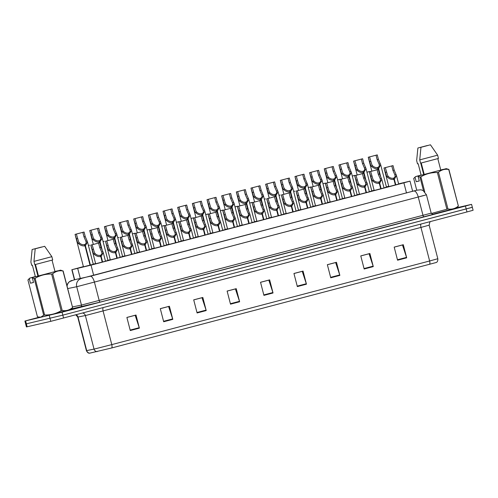 <?xml version="1.0" encoding="UTF-8"?>
<svg xmlns="http://www.w3.org/2000/svg" width="498" height="498" viewBox="0 0 498 498"><rect width="100%" height="100%" fill="white"/><g stroke="black" fill="none" stroke-linecap="round" stroke-linejoin="round"><path stroke-width="0.75" d="M93.288 264.276L83.452 266.816M164.122 245.788L154.293 248.334M149.462 249.647L139.633 252.193M134.809 253.507L124.973 256.047M120.149 257.36L110.313 259.906M178.782 241.935L168.953 244.474M193.442 238.075L183.613 240.621M208.102 234.222L198.266 236.762M222.762 230.362L212.926 232.908M237.422 226.503L227.586 229.049M252.081 222.65L242.246 225.189M266.735 218.79L256.906 221.336M281.395 214.937L271.566 217.477M296.055 211.077L286.226 213.623M310.715 207.218L300.885 209.764M325.375 203.365L315.539 205.904M340.034 199.505L330.199 202.051M354.694 195.652L344.859 198.192M369.348 191.792L359.519 194.338M384.008 187.939L374.179 190.479M398.668 184.079L388.838 186.619M105.489 261.22L95.653 263.759M83.396 266.592L72.054 269.673L91.028 265.141L403.884 182.828L410.022 181.141L398.612 183.855M388.751 186.277L386.398 186.881M110.263 259.695L107.923 260.329M124.917 255.835L122.583 256.47M139.577 251.982L137.236 252.611M154.237 248.122L151.896 248.757M168.897 244.269L166.556 244.898M183.557 240.41L181.216 241.044M198.216 236.55L195.876 237.185M212.876 232.697L210.536 233.325M227.53 228.837L225.196 229.472M242.19 224.984L239.855 225.613M256.85 221.124L254.509 221.759M271.51 217.265L269.169 217.9M286.169 213.412L283.829 214.04M300.829 209.552L298.489 210.187M315.489 205.699L313.149 206.328M330.149 201.839L327.809 202.474M344.803 197.98L342.468 198.615M359.463 194.127L357.122 194.755M374.123 190.267L371.782 190.902M95.604 263.554L93.263 264.183M151.921 248.844L149.444 249.56M137.261 252.704L134.784 253.414M122.601 256.557L120.124 257.273M107.942 260.417L105.464 261.133M166.581 244.991L164.103 245.701M181.241 241.132L178.757 241.847M195.901 237.272L193.417 237.988M210.554 233.419L208.077 234.128M225.214 229.559L222.737 230.275M239.874 225.706L237.397 226.416M254.534 221.847L252.056 222.562M269.194 217.987L266.716 218.703M283.854 214.134L281.376 214.843M298.514 210.274L296.03 210.99M313.174 206.421L310.69 207.131M327.827 202.561L325.35 203.277M342.487 198.702L340.01 199.418M357.147 194.849L354.669 195.558M371.807 190.989L369.329 191.705M386.467 187.136L383.989 187.846M429.562 264.332A3.386 1.264 -104.7 0 0 429.631 260.983L437.817 258.73C437.916 260.784 437.4 262.041 436.267 262.496L111.714 347.965L89.596 353.194C88.389 353.343 87.324 352.497 86.415 350.654L86.702 350.611A3.386 3.312 78.3 0 0 89.827 353.157M471.618 207.461L62.816 315.141L25.666 323.993L62.816 315.141L472.334 207.311L473.1 210.262L466.962 211.955L50.771 321.341L26.425 326.943L24.9 321.042L39.155 317.22M394.198 247.145L402.465 244.972L406.555 257.366A2.708 1.008 75.3 0 1 406.685 257.815L403.299 244.705L394.186 247.101L397.572 260.211L406.685 257.815M360.782 255.935L369.055 253.762L373.139 266.156A2.708 1.008 75.3 0 1 373.276 266.604L369.883 253.501L360.77 255.897L364.163 269.007L373.276 266.604M327.373 264.731L335.64 262.552L339.729 274.946A2.708 1.008 75.3 0 1 339.86 275.4L336.474 262.29L327.36 264.687L330.747 277.797L339.86 275.4M293.957 273.52L302.23 271.342L306.314 283.736A2.708 1.008 75.3 0 1 306.451 284.19L303.058 271.08L293.945 273.477L297.337 286.587L306.451 284.19M126.897 317.475L135.163 315.302L139.253 327.696A2.708 1.008 75.3 0 1 139.384 328.145L135.998 315.035L126.884 317.438L130.271 330.541L139.384 328.145M160.306 308.685L168.579 306.507L172.663 318.901A2.708 1.008 75.3 0 1 172.8 319.355L169.407 306.245L160.294 308.642L163.686 321.752L172.8 319.355M193.722 299.896L201.989 297.717L206.079 310.111A2.708 1.008 75.3 0 1 206.209 310.565L202.823 297.455L193.71 299.852L197.096 312.962L206.209 310.565M227.132 291.1L235.405 288.927L239.488 301.321A2.708 1.008 75.3 0 1 239.625 301.769L236.233 288.666L227.119 291.062L230.512 304.172L239.625 301.769M260.547 282.31L268.814 280.137L272.904 292.531A2.708 1.008 75.3 0 1 273.035 292.98L269.648 279.87L260.535 282.273L263.921 295.376L273.035 292.98M80.838 278.563L412.643 191.269M456.722 207.772L471.575 204.361L465.437 206.054L62.051 312.19L24.9 321.042M102.221 262.141L100.783 256.563C98.343 256.906 96.077 256.072 93.985 254.055L93.244 252.984L90.829 245.103L99.837 242.744L101.001 247.238L103.254 252.592L101.181 256.458L102.619 262.035M100.528 256.165L100.297 255.275C101.741 254.708 102.208 253.625 101.685 252.032L99.749 247.562L98.585 243.068L92.142 244.761L94.464 252.667L95.23 253.725C96.743 255.063 98.336 255.605 100.005 255.356L100.783 256.563M101.816 252.442L101.685 252.032L102.93 251.702M100.297 255.275L101.181 256.458M99.837 242.744L98.585 243.068M92.161 244.761L90.91 245.091M90.02 265.191L85.021 245.856C82.581 246.199 80.315 245.358 78.223 243.348L77.483 242.271L75.067 234.39L84.075 232.031L85.239 236.525L87.492 241.879L85.419 245.751L90.418 265.092M84.76 245.458L84.536 244.568C85.98 243.995 86.447 242.918 85.924 241.318L83.988 236.855L82.824 232.361L76.381 234.054L78.696 241.953L79.468 243.018C80.981 244.35 82.568 244.898 84.243 244.643L85.021 245.856M86.054 241.729L85.924 241.318L87.169 240.988M84.536 244.568L85.419 245.751M84.075 232.031L82.824 232.361M76.399 234.054L75.148 234.377M88.432 245.502L89.584 245.159M89.584 245.153L88.426 245.483M34.985 264.612L37.948 276.079M63.128 270.924L72.608 307.596L70.76 309.476L41.079 317.207L38.458 317.027L40.861 317.139L43.681 315.209L34.194 278.531L32.364 278.002L32.961 277.392L60.582 270.14L62.966 270.974C59.15 270.321 55.732 271.254 52.707 273.776L51.63 274.056C45.735 273.881 40.226 275.301 35.109 278.307L34.194 278.531M72.608 307.596L62.966 270.974M52.707 273.776L62.194 310.453C66.01 311.113 69.427 310.179 72.453 307.652M62.194 310.453L61.117 310.733L51.63 274.056M35.109 278.307L44.596 314.985C50.491 315.159 55.994 313.746 61.117 310.733M44.596 314.985L43.681 315.209M35.476 264.488L38.439 275.954L60.582 270.14M44.683 246.305L35.202 248.801L44.683 246.305L51.854 256.669L33.964 261.382L34.81 264.656L52.707 259.95L51.854 256.669M35.202 248.801L33.964 261.382M55.004 271.591L52.047 260.155M38.439 275.954L32.961 277.392M33.503 282.403L30.453 283.206L29.289 278.712L27.932 279.982L37.412 316.66L38.464 317.027M29.289 278.712L29.78 278.108L35.333 276.546M54.973 271.466L57.587 270.912M32.121 249.51L41.608 247.02L32.121 249.51L30.882 262.091L31.735 265.366L32.395 265.191L35.364 276.664L29.886 278.102M54.985 271.497L57.407 270.862M30.453 283.206L33.528 282.497L32.364 278.002M420.748 163.114L423.711 174.58M421.24 162.989L424.203 174.449L446.252 168.654L448.891 169.42L458.378 206.097L456.523 207.971L432.389 214.352M458.378 206.097L448.729 169.476C444.913 168.822 441.496 169.75 438.47 172.277L437.393 172.557C431.498 172.383 425.995 173.796 420.872 176.809L419.957 177.033L418.133 176.504L418.725 175.894L446.351 168.641M438.47 172.277L447.957 208.955C451.773 209.608 455.191 208.674 458.216 206.153M447.957 208.955L446.88 209.235L437.393 172.557M431.324 213.486L446.88 209.235M430.453 144.806L420.966 147.302L430.453 144.806L437.624 155.171L419.727 159.877L420.573 163.157L438.47 158.445L437.624 155.171M420.966 147.302L419.727 159.877M440.774 170.092L437.817 158.657M424.203 174.449L418.725 175.894M419.266 180.899L416.216 181.702L415.052 177.213L413.695 178.483L416.739 190.261M415.052 177.213L415.55 176.609L421.096 175.041M440.736 169.961L443.351 169.413M420.872 176.809L424.738 191.761M423.505 190.765L419.957 177.033M417.89 148.012L427.371 145.516L417.89 148.012L416.652 160.593L417.498 163.867L418.158 163.693L421.127 175.165L415.649 176.603M440.749 169.999L443.17 169.364M416.216 181.702L419.291 180.992L418.133 176.504M116.881 258.281L115.443 252.71C113.002 253.052 110.737 252.212 108.645 250.195L107.904 249.125L105.489 241.244L114.496 238.884L115.661 243.379L117.914 248.732L115.841 252.604L117.279 258.176M115.181 252.305L114.957 251.422C116.401 250.849 116.868 249.766 116.345 248.172L114.409 243.709L113.245 239.214L106.821 240.901L109.118 248.807L109.89 249.871C111.403 251.204 112.99 251.745 114.665 251.496L115.443 252.71M116.476 248.583L116.345 248.172L117.59 247.842M114.957 251.422L115.841 252.604M114.496 238.884L113.245 239.214M106.821 240.901L105.57 241.231M131.54 254.428L130.103 248.851C127.662 249.193 125.396 248.359 123.299 246.342L122.564 245.271L120.149 237.384L129.156 235.025L130.32 239.519L132.574 244.873L130.495 248.745L131.939 254.322M129.841 248.452L129.611 247.562C131.061 246.996 131.528 245.912 131.005 244.313L129.069 239.849L127.905 235.355L121.456 237.048L123.778 244.948L124.55 246.012C126.062 247.35 127.65 247.892 129.324 247.643L130.103 248.851M131.136 244.723L131.005 244.313L132.25 243.989M129.611 247.562L130.495 248.745M129.156 235.025L127.905 235.355M121.481 237.048L120.23 237.378M146.2 250.569L144.756 244.991C142.316 245.333 140.05 244.499 137.958 242.482L137.224 241.412L134.809 233.531L143.816 231.172L144.98 235.666L147.234 241.02L145.155 244.892L146.599 250.463M144.501 244.593L144.271 243.709C145.721 243.136 146.182 242.053 145.659 240.459L143.729 235.996L142.565 231.502L136.116 233.189L138.438 241.094L139.203 242.159C140.716 243.491 142.31 244.032 143.978 243.783L144.756 244.991M145.796 240.87L145.659 240.459L146.91 240.129M144.271 243.709L145.155 244.892M143.816 231.172L142.565 231.502M136.141 233.189L134.89 233.518M160.86 246.709L159.416 241.138C156.976 241.48 154.71 240.646 152.618 238.629L151.884 237.558L149.468 229.671L158.476 227.312L159.634 231.807L161.894 237.16L159.814 241.032L161.259 246.61M159.161 240.739L158.93 239.849C160.381 239.283 160.842 238.2 160.319 236.6L158.389 232.136L157.225 227.642L150.776 229.335L153.098 237.235L153.863 238.299C155.376 239.638 156.97 240.179 158.638 239.924L159.416 241.138M160.456 237.011L160.319 236.6L161.564 236.276M158.93 239.849L159.814 241.032M158.476 227.312L157.225 227.642M150.801 229.335L149.549 229.659M103.086 241.642L104.244 241.3M104.244 241.293L103.086 241.623M117.746 237.789L118.904 237.446M118.904 237.434L117.746 237.77M132.406 233.929L134.89 233.238L132.406 233.911M147.066 230.07L149.549 229.379L147.059 230.057M101.25 248.066L99.681 241.997C97.241 242.339 94.975 241.505 92.877 239.488L92.142 238.418L89.727 230.537L98.735 228.171L99.899 232.672L102.152 238.025L100.073 241.891L102.289 250.45M99.419 241.598L99.189 240.708C100.64 240.142 101.106 239.059 100.584 237.465L98.648 232.996L97.484 228.501L91.034 230.194L93.356 238.1L94.128 239.158C95.641 240.497 97.228 241.038 98.903 240.789L99.681 241.997M100.714 237.87L100.584 237.465L101.829 237.135M99.189 240.708L100.073 241.891M98.735 228.171L97.484 228.501M91.059 230.194L89.808 230.524M115.903 244.207L114.335 238.144C111.894 238.486 109.628 237.646 107.537 235.629L106.802 234.558L104.387 226.677L113.395 224.318L114.559 228.812L116.812 234.166L114.733 238.038L116.949 246.591M114.079 237.739L113.849 236.855C115.299 236.282 115.76 235.199 115.237 233.606L113.307 229.142L112.143 224.648L105.694 226.341L108.016 234.241L108.782 235.305C110.295 236.637 111.888 237.179 113.556 236.93L114.335 238.144M115.374 234.016L115.237 233.606L116.488 233.276M113.849 236.855L114.733 238.038M113.395 224.318L112.143 224.648M105.719 226.335L104.468 226.665M130.563 240.347L128.994 234.284C126.554 234.626 124.288 233.792 122.197 231.775L121.462 230.705L119.047 222.818L128.054 220.458L129.212 224.953L131.472 230.306L129.393 234.178L131.609 242.731M128.739 233.886L128.509 232.996C129.959 232.429 130.42 231.346 129.897 229.746L127.967 225.283L126.803 220.788L120.354 222.482L122.676 230.381L123.442 231.446C124.954 232.784 126.548 233.325 128.216 233.076L128.994 234.284M130.034 230.157L129.897 229.746L131.142 229.422M128.509 232.996L129.393 234.178M128.054 220.458L126.803 220.788M120.379 222.482L119.128 222.811M145.223 236.494L143.654 230.425C141.214 230.767 138.948 229.933 136.857 227.916L136.122 226.845L133.701 218.964L142.714 216.605L143.872 221.1L146.132 226.453L144.053 230.325L146.263 238.878M143.399 230.026L143.169 229.142C144.619 228.57 145.08 227.486 144.557 225.893L142.627 221.429L141.463 216.935L135.014 218.622L137.336 226.528L138.102 227.592C139.614 228.924 141.208 229.466 142.876 229.217L143.654 230.425M144.694 226.304L144.557 225.893L145.802 225.563M135.033 218.622L133.788 218.952M143.169 229.142L144.053 230.325M142.714 216.605L141.463 216.935M175.52 242.856L174.076 237.278C171.636 237.621 169.37 236.787 167.278 234.77L166.544 233.699L164.122 225.818L173.136 223.459L174.294 227.953L176.553 233.307L174.474 237.173L175.919 242.75M173.821 236.88L173.59 235.99C175.041 235.423 175.501 234.34 174.979 232.747L173.049 228.277L171.885 223.783L165.436 225.476L167.758 233.381L168.523 234.44C170.036 235.778 171.629 236.32 173.298 236.071L174.076 237.278M175.115 233.157L174.979 232.747L176.224 232.417M173.59 235.99L174.474 237.173M173.136 223.459L171.885 223.783M165.454 225.476L164.209 225.806M190.18 238.996L188.736 233.425C186.296 233.767 184.03 232.927 181.938 230.91L181.204 229.839L178.782 221.959L187.79 219.599L188.954 224.094L191.213 229.447L189.134 233.319L190.572 238.891M188.481 233.02L188.25 232.136C189.701 231.564 190.161 230.481 189.638 228.887L187.702 224.424L186.545 219.929L180.114 221.616L182.417 229.522L183.183 230.586C184.696 231.919 186.289 232.46 187.958 232.211L188.736 233.425M189.775 229.298L189.638 228.887L190.883 228.557M188.25 232.136L189.134 233.319M187.79 219.599L186.545 219.929M180.114 221.616L178.863 221.946M204.834 235.143L203.396 229.566C200.955 229.908 198.69 229.074 196.598 227.057L195.857 225.986L193.442 218.099L202.449 215.74L203.614 220.234L205.867 225.588L203.794 229.46L205.232 235.037M203.14 229.167L202.91 228.277C204.354 227.711 204.821 226.627 204.298 225.028L202.362 220.564L201.204 216.07L194.755 217.763L197.077 225.662L197.843 226.727C199.356 228.065 200.949 228.607 202.618 228.358L203.396 229.566M204.429 225.438L204.298 225.028L205.543 224.704M202.91 228.277L203.794 229.46M202.449 215.74L201.204 216.07M194.774 217.763L193.523 218.093M219.494 231.284L218.056 225.706C215.615 226.048 213.349 225.214 211.258 223.197L210.517 222.127L208.102 214.246L217.109 211.887L218.273 216.381L220.527 221.735L218.454 225.606L219.892 231.178M217.8 225.308L217.57 224.424C219.014 223.851 219.481 222.768 218.958 221.174L217.022 216.711L215.858 212.216L209.415 213.903L211.737 221.809L212.503 222.874C214.016 224.206 215.609 224.747 217.277 224.498L218.056 225.706M219.089 221.585L218.958 221.174L220.203 220.844M217.57 224.424L218.454 225.606M217.109 211.887L215.858 212.216M209.434 213.903L208.183 214.233M159.883 232.634L158.314 226.571C155.874 226.914 153.608 226.073 151.517 224.063L150.782 222.986L148.36 215.105L157.368 212.746L158.532 217.24L160.792 222.594L158.713 226.466L160.922 235.019M158.059 226.173L157.829 225.283C159.279 224.71 159.74 223.633 159.217 222.033L157.281 217.57L156.123 213.076L149.674 214.769L151.996 222.668L152.762 223.733C154.274 225.071 155.868 225.613 157.536 225.357L158.314 226.571M159.354 222.444L159.217 222.033L160.462 221.703M149.693 214.769L148.441 215.092M157.829 225.283L158.713 226.466M157.368 212.746L156.123 213.076M174.543 228.781L172.974 222.712C170.534 223.054 168.268 222.22 166.176 220.203L165.436 219.132L163.02 211.252L172.028 208.886L173.192 213.387L175.445 218.74L173.372 222.606L175.582 231.165M172.719 222.313L172.489 221.423C173.933 220.857 174.4 219.774 173.877 218.18L171.941 213.71L170.783 209.216L164.334 210.909L166.656 218.815L167.421 219.873C168.934 221.212 170.528 221.753 172.196 221.504L172.974 222.712M174.007 218.585L173.877 218.18L175.122 217.85M164.352 210.909L163.101 211.239M172.489 221.423L173.372 222.606M172.028 208.886L170.783 209.216M189.203 224.922L187.634 218.859C185.194 219.201 182.928 218.361 180.836 216.344L180.095 215.273L177.68 207.392L186.688 205.033L187.852 209.527L190.105 214.881L188.032 218.753L190.242 227.306M187.379 218.454L187.148 217.57C188.593 216.997 189.059 215.914 188.537 214.321L186.601 209.857L185.437 205.363L178.994 207.056L181.316 214.955L182.081 216.02C183.594 217.352 185.188 217.894 186.856 217.645L187.634 218.859M188.667 214.731L188.537 214.321L189.782 213.991M179.012 207.05L177.761 207.38M187.148 217.57L188.032 218.753M186.688 205.033L185.437 205.363M203.863 221.062L202.294 214.999C199.854 215.341 197.588 214.507 195.496 212.49L194.755 211.42L192.34 203.533L201.348 201.173L202.512 205.668L204.765 211.021L202.686 214.893L204.902 223.446M202.032 214.601L201.808 213.71C203.252 213.144 203.719 212.061 203.196 210.461L201.26 205.998L200.096 201.503L193.654 203.196L195.969 211.096L196.741 212.16C198.254 213.499 199.841 214.04 201.516 213.791L202.294 214.999M203.327 210.872L203.196 210.461L204.441 210.137M193.672 203.196L192.421 203.526M201.808 213.71L202.686 214.893M201.348 201.173L200.096 201.503M161.726 226.216L164.209 225.526L161.719 226.198M176.385 222.357L178.869 221.666L176.379 222.345M191.045 218.504L193.529 217.813L191.039 218.485M234.153 227.424L232.715 221.853C230.275 222.195 228.009 221.361 225.918 219.344L225.177 218.273L222.762 210.386L231.769 208.027L232.933 212.522L235.187 217.875L233.108 221.747L234.552 227.325M232.454 221.454L232.23 220.564C233.674 219.998 234.141 218.915 233.618 217.315L231.682 212.851L230.518 208.357L224.075 210.05L226.391 217.95L227.163 219.014C228.675 220.353 230.263 220.894 231.937 220.639L232.715 221.853M233.749 217.726L233.618 217.315L234.863 216.991M232.23 220.564L233.108 221.747M231.769 208.027L230.518 208.357M224.094 210.05L222.843 210.374M248.813 223.571L247.369 217.993C244.935 218.336 242.663 217.501 240.571 215.485L239.837 214.414L237.422 206.533L246.429 204.174L247.593 208.668L249.847 214.022L247.767 217.887L249.212 223.465M247.114 217.595L246.884 216.705C248.334 216.138 248.795 215.055 248.278 213.461L246.342 208.992L245.178 204.497L238.729 206.191L241.051 214.096L241.823 215.155C243.335 216.493 244.923 217.035 246.597 216.786L247.369 217.993M248.409 213.872L248.278 213.461L249.523 213.132M246.884 216.705L247.767 217.887M246.429 204.174L245.178 204.497M238.754 206.191L237.502 206.521M263.473 219.711L262.029 214.14C259.589 214.482 257.323 213.642 255.231 211.631L254.497 210.554L252.081 202.674L261.089 200.314L262.253 204.809L264.506 210.162L262.427 214.034L263.872 219.606M261.774 213.735L261.543 212.851C262.994 212.279 263.454 211.196 262.932 209.602L261.002 205.139L259.838 200.644L253.389 202.337L255.711 210.237L256.476 211.301C257.989 212.634 259.583 213.175 261.251 212.926L262.029 214.14M263.069 210.013L262.932 209.602L264.183 209.272M261.543 212.851L262.427 214.034M261.089 200.314L259.838 200.644M253.414 202.331L252.162 202.661M278.133 215.858L276.689 210.281C274.249 210.623 271.983 209.789 269.891 207.772L269.157 206.701L266.741 198.814L275.749 196.455L276.907 200.949L279.166 206.303L277.087 210.175L278.531 215.752M276.434 209.882L276.203 208.992C277.654 208.425 278.114 207.342 277.591 205.742L275.662 201.279L274.498 196.785L268.049 198.478L270.37 206.377L271.136 207.442C272.649 208.78 274.242 209.322 275.911 209.073L276.689 210.281M277.728 206.153L277.591 205.742L278.836 205.419M276.203 208.992L277.087 210.175M275.749 196.455L274.498 196.785M268.067 198.478L266.822 198.808M292.793 211.999L291.349 206.421C288.908 206.763 286.643 205.929 284.551 203.912L283.816 202.842L281.395 194.961L290.409 192.602L291.567 197.096L293.826 202.449L291.747 206.321L293.191 211.893M291.093 206.023L290.863 205.139C292.314 204.566 292.774 203.483 292.251 201.889L290.315 197.426L289.157 192.931L282.708 194.618L285.03 202.524L285.796 203.589C287.309 204.921 288.902 205.462 290.571 205.213L291.349 206.421M292.388 202.3L292.251 201.889L293.496 201.559M290.863 205.139L291.747 206.321M290.409 192.602L289.157 192.931M282.727 194.618L281.482 194.948M307.453 208.139L306.009 202.568C303.568 202.91 301.302 202.076 299.211 200.059L298.476 198.988L296.055 191.101L305.062 188.742L306.226 193.236L308.48 198.59L306.407 202.462L307.845 208.04M305.753 202.169L305.523 201.279C306.973 200.713 307.434 199.63 306.911 198.03L304.975 193.566L303.817 189.072L297.368 190.765L299.69 198.665L300.456 199.729C301.969 201.068 303.562 201.609 305.23 201.354L306.009 202.568M307.048 198.441L306.911 198.03L308.156 197.706M305.523 201.279L306.407 202.462M305.062 188.742L303.817 189.072M297.387 190.765L296.136 191.089M218.516 217.209L216.947 211.14C214.514 211.482 212.241 210.648 210.15 208.631L209.415 207.56L207 199.679L216.008 197.32L217.172 201.815L219.425 207.168L217.346 211.04L219.562 219.593M216.692 210.741L216.462 209.857C217.912 209.285 218.373 208.201 217.856 206.608L215.92 202.144L214.756 197.65L208.307 199.337L210.629 207.243L211.401 208.307C212.914 209.639 214.501 210.181 216.176 209.932L216.947 211.14M217.987 207.019L217.856 206.608L219.101 206.278M208.332 199.337L207.081 199.667M216.462 209.857L217.346 211.04M216.008 197.32L214.756 197.65M233.176 213.349L231.607 207.286C229.167 207.629 226.901 206.788 224.81 204.778L224.075 203.701L221.66 195.82L230.667 193.461L231.831 197.955L234.085 203.309L232.006 207.18L234.222 215.734M231.352 206.888L231.122 205.998C232.572 205.425 233.033 204.348 232.51 202.748L230.58 198.285L229.416 193.79L222.967 195.484L225.289 203.383L226.055 204.448C227.567 205.786 229.161 206.328 230.829 206.072L231.607 207.286M232.647 203.159L232.51 202.748L233.761 202.418M222.992 195.484L221.741 195.807M231.122 205.998L232.006 207.18M230.667 193.461L229.416 193.79M247.836 209.496L246.267 203.427C243.827 203.769 241.561 202.935 239.47 200.918L238.735 199.847L236.32 191.967L245.327 189.601L246.485 194.102L248.745 199.455L246.666 203.321L248.876 211.88M246.012 203.028L245.782 202.138C247.232 201.572 247.693 200.489 247.17 198.895L245.24 194.425L244.076 189.931L237.627 191.624L239.949 199.53L240.715 200.588C242.227 201.927 243.821 202.468 245.489 202.219L246.267 203.427M247.307 199.3L247.17 198.895L248.415 198.565M237.646 191.624L236.401 191.954M245.782 202.138L246.666 203.321M245.327 189.601L244.076 189.931M262.496 205.637L260.927 199.574C258.487 199.916 256.221 199.076 254.129 197.059L253.395 195.988L250.973 188.107L259.987 185.748L261.145 190.242L263.405 195.596L261.326 199.468L263.535 208.021M260.672 199.169L260.442 198.285C261.892 197.712 262.353 196.629 261.83 195.035L259.894 190.572L258.736 186.078L252.287 187.771L254.609 195.67L255.374 196.735C256.887 198.067 258.481 198.609 260.149 198.36L260.927 199.574M261.967 195.446L261.83 195.035L263.075 194.706M252.305 187.765L251.06 188.095M260.442 198.285L261.326 199.468M259.987 185.748L258.736 186.078M277.156 201.777L275.587 195.714C273.147 196.056 270.881 195.222 268.789 193.205L268.055 192.135L265.633 184.248L274.641 181.888L275.805 186.383L278.058 191.736L275.985 195.608L278.195 204.161M275.332 195.316L275.101 194.425C276.552 193.859 277.013 192.776 276.49 191.176L274.554 186.713L273.396 182.218L266.947 183.911L269.269 191.811L270.034 192.875C271.547 194.214 273.141 194.755 274.809 194.506L275.587 195.714M276.627 191.587L276.49 191.176L277.735 190.852M266.965 183.911L265.714 184.241M275.101 194.425L275.985 195.608M274.641 181.888L273.396 182.218M291.816 197.924L290.247 191.855C287.807 192.197 285.541 191.363 283.449 189.346L282.708 188.275L280.293 180.394L289.301 178.035L290.465 182.529L292.718 187.883L290.645 191.755L292.855 200.308M289.992 191.456L289.761 190.572C291.206 189.999 291.672 188.916 291.149 187.323L289.214 182.859L288.049 178.365L281.607 180.052L283.928 187.958L284.694 189.022C286.207 190.354 287.8 190.896 289.469 190.647L290.247 191.855M291.28 187.734L291.149 187.323L292.394 186.993M281.625 180.052L280.374 180.382M289.761 190.572L290.645 191.755M289.301 178.035L288.049 178.365M205.705 214.644L208.189 213.953L205.699 214.626M220.359 210.785L222.849 210.094L220.359 210.772M235.019 206.931L237.509 206.24L235.019 206.913M249.679 203.072L252.162 202.381L249.672 203.06M264.338 199.219L265.496 198.876M265.49 198.864L264.332 199.2M278.998 195.359L280.156 195.017M280.15 195.011L278.992 195.341M322.106 204.286L320.668 198.708C318.228 199.051 315.962 198.216 313.871 196.2L313.13 195.129L310.715 187.248L319.722 184.889L320.886 189.383L323.14 194.737L321.067 198.602L322.505 204.18M320.413 198.31L320.183 197.426C321.627 196.853 322.094 195.77 321.571 194.176L319.635 189.707L318.471 185.212L312.028 186.906L314.35 194.811L315.116 195.87C316.628 197.208 318.222 197.75 319.89 197.501L320.668 198.708M321.702 194.587L321.571 194.176L322.816 193.846M320.183 197.426L321.067 198.602M319.722 184.889L318.471 185.212M312.047 186.906L310.796 187.236M336.766 200.426L335.328 194.855C332.888 195.197 330.622 194.357 328.531 192.346L327.79 191.269L325.375 183.389L334.382 181.029L335.546 185.524L337.8 190.877L335.727 194.749L337.165 200.321M335.067 194.45L334.843 193.566C336.287 192.994 336.754 191.911 336.231 190.317L334.295 185.854L333.131 181.359L326.707 183.046L329.004 190.952L329.776 192.016C331.288 193.349 332.876 193.89 334.55 193.641L335.328 194.855M336.362 190.728L336.231 190.317L337.476 189.987M334.843 193.566L335.727 194.749M334.382 181.029L333.131 181.359M326.707 183.046L325.455 183.376M351.426 196.573L349.988 190.995C347.548 191.338 345.282 190.504 343.184 188.487L342.45 187.416L340.034 179.529L349.042 177.17L350.206 181.664L352.46 187.018L350.38 190.89L351.825 196.467M349.727 190.597L349.496 189.707C350.947 189.14 351.414 188.057 350.891 186.457L348.955 181.994L347.791 177.5L341.342 179.193L343.664 187.092L344.435 188.157C345.948 189.495 347.536 190.037 349.21 189.788L349.988 190.995M351.022 186.868L350.891 186.457L352.136 186.134M349.496 189.707L350.38 190.89M349.042 177.17L347.791 177.5M341.367 179.193L340.115 179.523M366.086 192.714L364.642 187.136C362.202 187.485 359.936 186.644 357.844 184.627L357.11 183.557L354.694 175.676L363.702 173.316L364.866 177.811L367.119 183.164L365.04 187.036L366.484 192.608M364.387 186.738L364.156 185.854C365.607 185.281 366.067 184.198 365.544 182.604L363.615 178.141L362.451 173.646L356.002 175.333L358.323 183.239L359.089 184.304C360.608 185.636 362.195 186.177 363.87 185.928L364.642 187.136M365.681 183.015L365.544 182.604L366.796 182.274M364.156 185.854L365.04 187.036M363.702 173.316L362.451 173.646M356.026 175.333L354.775 175.663M380.746 188.854L379.302 183.283C376.862 183.625 374.596 182.791 372.504 180.774L371.769 179.703L369.354 171.816L378.362 169.457L379.52 173.951L381.779 179.305L379.7 183.177L381.144 188.754M379.046 182.884L378.816 181.994C380.267 181.428 380.727 180.344 380.204 178.745L378.275 174.281L377.111 169.787L370.661 171.48L372.983 179.38L373.749 180.444C375.262 181.782 376.855 182.324 378.524 182.069L379.302 183.283M380.341 179.156L380.204 178.745L381.456 178.421M378.816 181.994L379.7 183.177M378.362 169.457L377.111 169.787M370.686 171.48L369.435 171.804M395.406 185.001L393.962 179.423C391.521 179.766 389.255 178.931 387.164 176.915L386.429 175.844L384.008 167.963L393.022 165.604L394.179 170.098L396.439 175.452L394.36 179.317L395.804 184.895M393.706 179.025L393.476 178.141C394.926 177.568 395.387 176.485 394.864 174.891L392.934 170.422L391.77 165.927L385.321 167.621L387.643 175.526L388.409 176.585C389.922 177.923 391.515 178.465 393.183 178.216L393.962 179.423M395.001 175.302L394.864 174.891L396.109 174.561M385.34 167.621L384.095 167.951M393.476 178.141L394.36 179.317M393.022 165.604L391.77 165.927M306.475 194.064L304.907 188.001C302.467 188.344 300.201 187.509 298.109 185.493L297.368 184.416L294.953 176.535L303.961 174.176L305.125 178.67L307.378 184.023L305.305 187.895L307.515 196.449M304.645 187.603L304.421 186.713C305.865 186.146 306.332 185.063 305.809 183.463L303.873 179L302.709 174.505L296.266 176.199L298.582 184.098L299.354 185.163C300.867 186.501 302.454 187.043 304.129 186.787L304.907 188.001M305.94 183.874L305.809 183.463L307.054 183.133M296.285 176.199L295.034 176.522M304.421 186.713L305.305 187.895M303.961 174.176L302.709 174.505M321.135 190.211L319.567 184.142C317.126 184.484 314.861 183.65 312.763 181.633L312.028 180.562L309.613 172.681L318.62 170.322L319.784 174.817L322.038 180.17L319.959 184.036L322.175 192.595M319.305 183.743L319.075 182.853C320.525 182.287 320.992 181.204 320.469 179.61L318.533 175.14L317.369 170.646L310.92 172.339L313.242 180.245L314.014 181.303C315.527 182.642 317.114 183.183 318.788 182.934L319.567 184.142M320.6 180.015L320.469 179.61L321.714 179.28M319.075 182.853L319.959 184.036M318.62 170.322L317.369 170.646M310.945 172.339L309.694 172.669M335.789 186.352L334.22 180.288C331.78 180.631 329.514 179.79 327.423 177.774L326.688 176.703L324.273 168.822L333.28 166.463L334.444 170.957L336.698 176.311L334.619 180.183L336.835 188.736M333.965 179.884L333.735 179C335.185 178.427 335.646 177.344 335.123 175.75L333.193 171.287L332.029 166.793L325.58 168.486L327.902 176.385L328.668 177.45C330.186 178.782 331.774 179.324 333.448 179.075L334.22 180.288M335.26 176.161L335.123 175.75L336.374 175.421M333.735 179L334.619 180.183M333.28 166.463L332.029 166.793M325.605 168.48L324.354 168.81M350.449 182.492L348.88 176.429C346.44 176.771 344.174 175.937 342.082 173.92L341.348 172.85L338.933 164.963L347.94 162.603L349.104 167.098L351.358 172.451L349.279 176.323L351.495 184.876M348.625 176.031L348.395 175.14C349.845 174.574 350.306 173.491 349.783 171.891L347.853 167.428L346.689 162.933L340.24 164.626L342.562 172.526L343.327 173.59C344.84 174.929 346.434 175.47 348.102 175.221L348.88 176.429M349.92 172.302L349.783 171.891L351.034 171.567M348.395 175.14L349.279 176.323M347.94 162.603L346.689 162.933M340.265 164.626L339.014 164.956M365.109 178.639L363.54 172.569C361.1 172.912 358.834 172.078 356.742 170.061L356.008 168.99L353.592 161.109L362.6 158.75L363.758 163.244L366.018 168.598L363.938 172.47L366.148 181.023M363.285 172.171L363.054 171.287C364.505 170.714 364.966 169.631 364.443 168.038L362.513 163.574L361.349 159.08L354.9 160.767L357.222 168.673L357.987 169.737C359.5 171.069 361.094 171.611 362.762 171.362L363.54 172.569M364.58 168.449L364.443 168.038L365.688 167.708M363.054 171.287L363.938 172.47M362.6 158.75L361.349 159.08M354.918 160.767L353.673 161.097M379.769 174.779L378.2 168.716C375.76 169.059 373.494 168.224 371.402 166.208L370.668 165.137L368.246 157.25L377.26 154.89L378.418 159.385L380.677 164.738L378.598 168.61L380.808 177.164M377.945 168.318L377.714 167.428C379.165 166.861 379.625 165.778 379.103 164.178L377.167 159.715L376.009 155.22L369.56 156.914L371.882 164.813L372.647 165.878C374.16 167.216 375.753 167.758 377.422 167.502L378.2 168.716M379.239 164.589L379.103 164.178L380.348 163.854M377.714 167.428L378.598 168.61M377.26 154.89L376.009 155.22M369.578 156.914L368.327 157.237M293.658 191.5L294.81 191.157M294.81 191.151L293.652 191.487M308.318 187.646L310.802 186.955L308.312 187.628M322.978 183.787L325.462 183.096L322.972 183.774M337.632 179.934L340.122 179.243L337.632 179.915M352.291 176.074L354.775 175.383L352.291 176.055M366.951 172.215L369.435 171.53L366.945 172.202M80.365 278.718L77.725 268.509M93.661 275.326L91.028 265.141M74.694 279.888L72.054 269.673M406.517 193.012L403.884 182.828M421.065 224.025A3.386 1.264 -104.7 0 0 420.953 227.424L86.036 315.39L77.738 317.095L75.852 314.861M430.484 221.548L429.83 222.145L429.139 225.171L420.953 227.424L429.631 260.983L111.789 344.616A3.386 1.264 75.3 0 1 111.714 347.965M76.119 314.786A3.386 3.312 -101.7 0 1 78.024 317.052L86.702 350.611L94.713 348.949L111.789 344.616L103.105 311.057A3.386 1.264 -104.7 0 1 103.223 307.658M97.166 351.638A3.386 3.312 78.3 0 1 94.041 349.098L85.363 315.539A3.386 3.312 -101.7 0 0 82.73 313.049M466.962 211.955L465.437 206.054M63.576 318.085L62.051 312.19M50.771 321.341L49.246 315.439M27.147 326.794L25.622 320.899M272.904 292.531L263.803 294.922M239.488 301.321L230.393 303.712M206.079 310.111L196.978 312.507M172.663 318.901L163.568 321.297M139.253 327.696L130.152 330.087M306.314 283.736L297.219 286.132M339.729 274.946L330.628 277.342M373.139 266.156L364.044 268.546M406.555 257.366L397.454 259.757M423.493 195.552L417.15 197.301M66.913 285.572L67.859 283.325L69.315 281.719L74.426 279.739L90.3 276.253L412.637 191.251M417.43 190.093A6.773 5.746 76.5 0 0 417.305 190.124L421.003 189.806L423.063 190.504L426.444 194.793L424.215 195.446L76.717 286.724L81.46 305.075L431.193 213.144L433.005 214.395M432.955 214.401L100.241 302.087A1.693 0.629 75.3 0 1 99.208 300.593L94.458 282.242A6.773 2.527 -104.7 0 0 90.3 276.253M412.637 191.244L417.305 190.124A6.773 5.746 76.5 0 0 417.193 190.149M100.241 302.087L71.239 308.997M81.429 278.494A6.773 6.623 78.3 0 0 76.717 286.724L67.691 288.585M72.44 306.936L81.46 305.075A1.693 1.656 -101.7 0 1 80.284 307.129M414.099 191.058A6.773 2.527 -104.7 0 1 418.258 197.046L423.001 215.397A1.693 0.629 75.3 0 0 424.041 216.891M71.98 280.449A6.773 6.623 78.3 0 0 67.081 286.219M93.325 249.255L92.074 249.585M95.23 253.725L93.985 254.055M101.001 247.238L99.749 247.562M77.564 238.548L76.312 238.872M79.468 243.018L78.223 243.348M85.239 236.525L83.988 236.855M107.985 245.396L106.734 245.726M109.89 249.871L108.645 250.195M115.661 243.379L114.409 243.709M122.645 241.542L121.394 241.872M124.55 246.012L123.299 246.342M130.32 239.519L129.069 239.849M137.299 237.683L136.054 238.013M139.203 242.159L137.958 242.482M144.98 235.666L143.729 235.996M151.958 233.83L150.707 234.153M153.863 238.299L152.618 238.629M159.634 231.807L158.389 232.136M92.223 234.689L90.972 235.019M94.128 239.158L92.877 239.488M99.899 232.672L98.648 232.996M106.877 230.829L105.632 231.159M108.782 235.305L107.537 235.629M114.559 228.812L113.307 229.142M121.537 226.976L120.286 227.306M123.442 231.446L122.197 231.775M129.212 224.953L127.967 225.283M136.197 223.116L134.946 223.446M138.102 227.592L136.857 227.916M143.872 221.1L142.627 221.429M166.618 229.97L165.367 230.3M168.523 234.44L167.278 234.77M174.294 227.953L173.049 228.277M181.278 226.111L180.027 226.441M183.183 230.586L181.938 230.91M188.954 224.094L187.702 224.424M195.938 222.257L194.687 222.587M197.843 226.727L196.598 227.057M203.614 220.234L202.362 220.564M210.598 218.398L209.347 218.728M212.503 222.874L211.258 223.197M218.273 216.381L217.022 216.711M150.857 219.263L149.605 219.587M152.762 223.733L151.517 224.063M158.532 217.24L157.281 217.57M165.517 215.404L164.265 215.734M167.421 219.873L166.176 220.203M173.192 213.387L171.941 213.71M180.176 211.544L178.925 211.874M182.081 216.02L180.836 216.344M187.852 209.527L186.601 209.857M194.836 207.691L193.585 208.021M196.741 212.16L195.496 212.49M202.512 205.668L201.26 205.998M225.258 214.545L224.007 214.875M227.163 219.014L225.918 219.344M232.933 212.522L231.682 212.851M239.912 210.685L238.667 211.015M241.823 215.155L240.571 215.485M247.593 208.668L246.342 208.992M254.571 206.826L253.326 207.156M256.476 211.301L255.231 211.631M262.253 204.809L261.002 205.139M269.231 202.972L267.98 203.302M271.136 207.442L269.891 207.772M276.907 200.949L275.662 201.279M283.891 199.113L282.64 199.443M285.796 203.589L284.551 203.912M291.567 197.096L290.315 197.426M298.551 195.26L297.3 195.59M300.456 199.729L299.211 200.059M306.226 193.236L304.975 193.566M209.49 203.831L208.245 204.161M211.401 208.307L210.15 208.631M217.172 201.815L215.92 202.144M224.15 199.978L222.905 200.302M226.055 204.448L224.81 204.778M231.831 197.955L230.58 198.285M238.81 196.119L237.558 196.449M240.715 200.588L239.47 200.918M246.485 194.102L245.24 194.425M253.47 192.259L252.218 192.589M255.374 196.735L254.129 197.059M261.145 190.242L259.894 190.572M268.129 188.406L266.878 188.736M270.034 192.875L268.789 193.205M275.805 186.383L274.554 186.713M282.789 184.546L281.538 184.876M284.694 189.022L283.449 189.346M290.465 182.529L289.214 182.859M313.211 191.4L311.96 191.73M315.116 195.87L313.871 196.2M320.886 189.383L319.635 189.707M327.871 187.541L326.62 187.871M329.776 192.016L328.531 192.346M335.546 185.524L334.295 185.854M342.531 183.687L341.279 184.017M344.435 188.157L343.184 188.487M350.206 181.664L348.955 181.994M357.184 179.828L355.939 180.158M359.089 184.304L357.844 184.627M364.866 177.811L363.615 178.141M371.844 175.975L370.593 176.304M373.749 180.444L372.504 180.774M379.52 173.951L378.275 174.281M386.504 172.115L385.253 172.445M388.409 176.585L387.164 176.915M394.179 170.098L392.934 170.422M297.449 180.693L296.198 181.017M299.354 185.163L298.109 185.493M305.125 178.67L303.873 179M312.109 176.834L310.858 177.164M314.014 181.303L312.763 181.633M319.784 174.817L318.533 175.14M326.763 172.974L325.518 173.304M328.668 177.45L327.423 177.774M334.444 170.957L333.193 171.287M341.423 169.121L340.178 169.451M343.327 173.59L342.082 173.92M349.104 167.098L347.853 167.428M356.082 165.261L354.831 165.591M357.987 169.737L356.742 170.061M363.758 163.244L362.513 163.574M370.742 161.408L369.491 161.732M372.647 165.878L371.402 166.208M378.418 159.385L377.167 159.715M74.463 279.876L71.837 269.711M412.668 191.363L410.022 181.141M437.817 258.73L429.139 225.171M86.415 350.654L77.738 317.095M471.575 204.361L472.334 207.311M426.444 194.793L431.193 213.144M90.829 245.103L95.666 263.797M103.254 252.592L105.495 261.257M75.067 234.39L83.465 266.853M87.492 241.879L93.294 264.314M29.78 278.108L28.467 279.397M415.55 176.609L414.23 177.898M105.489 241.244L110.326 259.944M117.914 248.732L120.155 257.398M120.149 237.384L124.986 256.084M132.574 244.873L134.815 253.544M134.809 233.531L139.645 252.231M147.234 241.02L149.475 249.685M149.468 229.671L154.299 248.371M161.894 237.16L164.135 245.831M89.727 230.537L93.313 244.412M102.152 238.025L107.954 260.454M104.387 226.677L107.973 240.553M116.812 234.166L122.614 256.595M119.047 222.818L122.633 236.699M131.472 230.306L137.274 252.741M133.701 218.964L137.292 232.84M146.132 226.453L151.934 248.882M164.122 225.818L168.959 244.512M176.553 233.307L178.794 241.972M178.782 221.959L183.619 240.659M191.213 229.447L193.454 238.112M193.442 218.099L198.279 236.799M205.867 225.588L208.108 234.259M208.102 214.246L212.939 232.946M220.527 221.735L222.768 230.4M148.36 215.105L151.952 228.98M160.792 222.594L166.587 245.028M163.02 211.252L166.612 225.127M175.445 218.74L181.247 241.169M177.68 207.392L181.272 221.268M190.105 214.881L195.907 237.309M192.34 203.533L195.926 217.414M204.765 211.021L210.567 233.456M222.762 210.386L227.598 229.086M235.187 217.875L237.428 226.546M237.422 206.533L242.258 225.227M249.847 214.022L252.088 222.687M252.081 202.674L256.918 221.373M264.506 210.162L266.747 218.827M266.741 198.814L271.572 217.514M279.166 206.303L281.407 214.974M281.395 194.961L286.232 213.661M293.826 202.449L296.067 211.115M296.055 191.101L300.892 209.801M308.48 198.59L310.727 207.261M207 199.679L210.586 213.555M219.425 207.168L225.227 229.597M221.66 195.82L225.245 209.695M234.085 203.309L239.887 225.743M236.32 191.967L239.905 205.842M248.745 199.455L254.546 221.884M250.973 188.107L254.565 201.983M263.405 195.596L269.206 218.024M265.633 184.248L269.225 198.129M278.058 191.736L283.86 214.171M280.293 180.394L283.885 194.27M292.718 187.883L298.52 210.312M310.715 187.248L315.551 205.948M323.14 194.737L325.381 203.402M325.375 183.389L330.211 202.088M337.8 190.877L340.041 199.542M340.034 179.529L344.871 198.229M352.46 187.018L354.7 195.689M354.694 175.676L359.531 194.376M367.119 183.164L369.36 191.83M369.354 171.816L374.185 190.516M381.779 179.305L384.02 187.976M384.008 167.963L388.845 186.663M396.439 175.452L398.68 184.117M294.953 176.535L298.545 190.41M307.378 184.023L313.18 206.458M309.613 172.681L313.198 186.557M322.038 180.17L327.84 202.599M324.273 168.822L327.858 182.698M336.698 176.311L342.5 198.739M338.933 164.963L342.518 178.844M351.358 172.451L357.159 194.886M353.592 161.109L357.178 174.985M366.018 168.598L371.819 191.027M368.246 157.25L371.838 171.125M380.677 164.738L386.473 187.173"/></g></svg>
